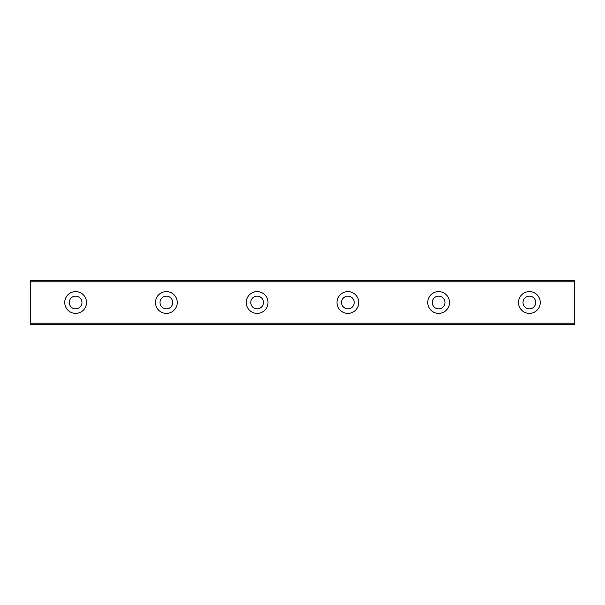 <?xml version="1.0" encoding="UTF-8"?>
<svg xmlns="http://www.w3.org/2000/svg" width="605" height="605" viewBox="0 0 605 605"><rect width="100%" height="100%" fill="white"/><g stroke="black" fill="none" stroke-linecap="round" stroke-linejoin="round"><path stroke-width="0.91" d="M75.625 308.852A6.353 6.353 0 0 1 69.272 302.5A6.353 6.353 0 0 1 75.625 296.148A6.353 6.353 0 0 1 81.978 302.5A6.353 6.353 0 0 1 75.625 308.852M529.375 308.852A6.353 6.353 0 0 1 523.023 302.5A6.353 6.353 0 0 1 529.375 296.148A6.353 6.353 0 0 1 535.727 302.5A6.353 6.353 0 0 1 529.375 308.852M438.625 308.852A6.353 6.353 0 0 1 432.272 302.5A6.353 6.353 0 0 1 438.625 296.148A6.353 6.353 0 0 1 444.977 302.5A6.353 6.353 0 0 1 438.625 308.852M347.875 308.852A6.353 6.353 0 0 1 341.522 302.5A6.353 6.353 0 0 1 347.875 296.148A6.353 6.353 0 0 1 354.227 302.5A6.353 6.353 0 0 1 347.875 308.852M257.125 308.852A6.353 6.353 0 0 1 250.773 302.5A6.353 6.353 0 0 1 257.125 296.148A6.353 6.353 0 0 1 263.477 302.5A6.353 6.353 0 0 1 257.125 308.852M166.375 308.852A6.353 6.353 0 0 1 160.022 302.5A6.353 6.353 0 0 1 166.375 296.148A6.353 6.353 0 0 1 172.727 302.5A6.353 6.353 0 0 1 166.375 308.852M75.625 291.61A10.89 10.89 0 0 0 64.735 302.5A10.89 10.89 0 0 0 75.625 313.39A10.89 10.89 0 0 0 86.515 302.5A10.89 10.89 0 0 0 75.625 291.61M529.375 291.61A10.89 10.89 0 0 0 518.485 302.5A10.89 10.89 0 0 0 529.375 313.39A10.89 10.89 0 0 0 540.265 302.5A10.89 10.89 0 0 0 529.375 291.61M438.625 291.61A10.89 10.89 0 0 0 427.735 302.5A10.89 10.89 0 0 0 438.625 313.39A10.89 10.89 0 0 0 449.515 302.5A10.89 10.89 0 0 0 438.625 291.61M347.875 291.61A10.89 10.89 0 0 0 336.985 302.5A10.89 10.89 0 0 0 347.875 313.39A10.89 10.89 0 0 0 358.765 302.5A10.89 10.89 0 0 0 347.875 291.61M257.125 291.61A10.89 10.89 0 0 0 246.235 302.5A10.89 10.89 0 0 0 257.125 313.39A10.89 10.89 0 0 0 268.015 302.5A10.89 10.89 0 0 0 257.125 291.61M166.375 291.61A10.89 10.89 0 0 0 155.485 302.5A10.89 10.89 0 0 0 166.375 313.39A10.89 10.89 0 0 0 177.265 302.5A10.89 10.89 0 0 0 166.375 291.61M30.25 324.28L30.25 280.72L574.75 280.72L574.75 324.28L30.25 324.28M574.75 323.191L30.25 323.191M30.25 281.809L574.75 281.809"/></g></svg>

